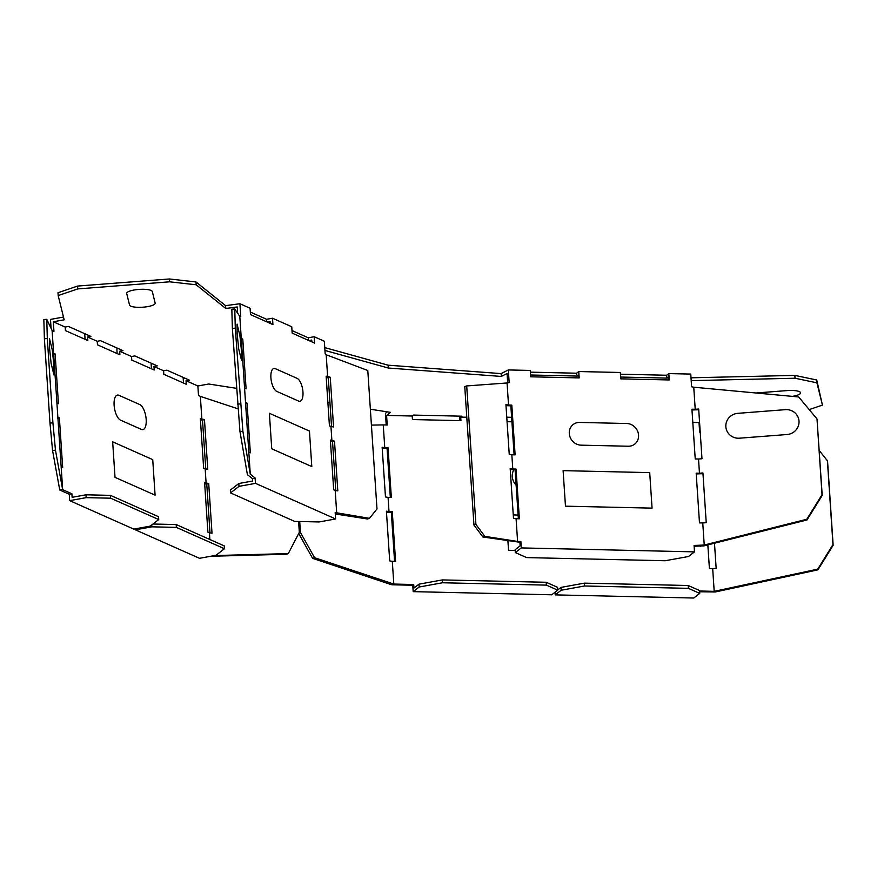 <?xml version="1.0" encoding="UTF-8"?>
<svg xmlns="http://www.w3.org/2000/svg" width="877" height="877" viewBox="0 0 877 877"><rect width="100%" height="100%" fill="white"/><g stroke="black" fill="none" stroke-linecap="round" stroke-linejoin="round"><path stroke-width="1.32" d="M563.111 470.642L565.468 506.172L652.06 508.134L649.704 472.615L563.111 470.642M581.133 445.165L628.239 446.229A11.752 10.71 52.2 0 0 638.566 435.113A11.752 10.71 52.2 0 0 626.726 423.503L579.62 422.429A11.752 10.71 52.2 0 0 569.294 433.545A11.752 10.71 52.2 0 0 581.133 445.165M297.084 378.338L275.279 368.658A11.752 4.813 -100.3 0 0 270.905 377.746A11.752 4.813 -100.3 0 0 276.792 391.394L298.586 401.074A11.752 4.813 -100.3 0 0 302.96 391.986A11.752 4.813 -100.3 0 0 297.084 378.338M309.449 431.067L269.382 413.275L271.738 448.794L311.806 466.586L309.449 431.067M239.914 335.639L237.064 324.095L237.119 333.424L238.708 348.969L241.57 360.502L241.504 351.173L239.914 335.639M737.831 413.33A12.848 12.453 -13.9 0 0 725.849 426.748A12.848 12.453 -13.9 0 0 739.475 438.193L787.042 434.521A12.848 12.453 -13.9 0 0 799.013 421.103A12.848 12.453 -13.9 0 0 785.386 409.658L737.831 413.33M155.086 495.143L152.73 459.625L112.662 441.822L115.019 477.351L155.086 495.143M139.739 404.549L118.899 395.297A12.848 5.262 79.7 0 0 114.12 405.24A12.848 5.262 79.7 0 0 120.555 420.16L141.383 429.412A12.848 5.262 79.7 0 0 146.174 419.48A12.848 5.262 79.7 0 0 139.739 404.549M53.968 375.016L51.118 363.473L49.529 347.939L49.474 338.61L52.324 350.142L53.914 365.687L53.968 375.016M515.172 550.449L508.539 550.296L507.915 540.912M513.264 514.931L518.11 515.04M516.125 485.167A12.848 11.708 -127.8 0 1 513.856 469.776M755.941 392.995L787.031 390.594A12.848 3.157 -3.8 0 1 800.339 392.26A12.848 3.157 -3.8 0 1 792.315 396.371M129.555 305.064A12.848 3.157 176.2 0 0 143.126 307.18A12.848 3.157 176.2 0 0 155.163 303.091L152.302 291.559A12.848 3.157 176.2 0 0 138.73 289.432A12.848 3.157 176.2 0 0 126.705 293.532L129.555 305.064M239.958 431.506L232.372 328.404L231.835 309.197L234.762 308.978L239.805 316.378L250.285 474.205L242.885 431.276L239.958 431.506L247.402 474.676L252.499 478.678L252.653 481.002L238.818 483.523L230.344 490.079L230.541 492.918L239.004 486.362L255.481 483.359L335.617 518.954L335.189 512.552L369.469 518.34L367.529 518.998L335.288 513.977M237.656 313.232L237.239 306.961L225.784 308.485L225.586 305.645L239.914 303.738L240.758 316.454L239.805 316.378M270.182 323.361L270.061 321.541L267.233 322.056M308.901 340.561L311.73 340.046L311.85 341.866M239.914 303.738L250.077 308.244L250.493 314.613L272.933 324.589L272.506 318.219L266.597 319.294L250.329 312.059M272.506 318.219L291.745 326.759L292.162 333.128L314.602 343.093L314.185 336.724L308.276 337.798L291.997 330.574M314.185 336.724L324.337 341.23L325.181 353.957L326.189 354.747L367.792 370.5L376.989 508.967L369.469 518.34M530.377 372.155L576.606 373.207L578.754 371.541L579.182 377.91L530.684 376.803L530.267 370.434L508.32 369.941L501.074 373.602L388.116 365.183L324.764 347.599M620.434 374.194L666.673 375.246L668.811 373.591L669.239 379.96L620.741 378.853L620.324 372.484L578.754 371.541M693.751 387.206L798.673 396.963L817.002 418.943L822.034 494.694L806.796 519.261L704.231 545.034L702.762 522.955L699.484 522.889L696.174 473.152L699.462 473.229L698.52 459.022L695.231 458.945L691.931 409.208L695.22 409.285L693.751 387.206L691.602 386.801L690.758 374.084L668.811 373.591M691.01 377.801L794.858 375.4L795.044 378.239L816.926 382.821L822.429 405.097L809.208 409.592M822.429 405.097L816.728 379.982L794.858 375.4M387.316 411.872L385.442 413.33L386.209 424.983M184.707 378.075L183.194 378.36L183.501 383.03M151.447 368.8L151.14 364.119L152.653 363.845M117.145 353.563L116.838 348.882L118.351 348.607M85.091 339.333L84.784 334.652L86.297 334.378M63.484 317.046L50.482 319.414L51.074 328.272M77.779 288.906L58.178 295.571L57.992 292.732L77.593 286.066L77.779 288.906L169.601 281.813L196.185 284.795L225.784 308.485M225.586 305.645L195.999 281.955L169.414 278.974L77.593 286.066M169.414 278.974L169.601 281.813M330.245 377.22L326.134 376.145L329.434 425.871L330.958 426.551L333.556 426.956L330.245 377.22L328.305 377.888L331.539 426.639M205.755 468.932L202.51 420.182L204.462 419.513L207.761 469.25L205.163 468.844L206.106 483.052L204.593 482.383L207.893 532.109L209.417 532.788L209.855 539.508M205.163 468.844L203.65 468.165L200.34 418.439L201.863 419.107L200.351 396.371L198.509 395.56L197.873 385.979L186.012 380.717L189.3 380.114L166.86 370.149L163.582 370.752L163.813 374.293L186.253 384.258L186.012 380.717M163.582 370.752L153.957 366.476L157.246 365.884L134.806 355.919L131.528 356.511L131.758 360.052L154.199 370.017L153.957 366.476M131.528 356.511L119.667 351.249L122.944 350.647L100.504 340.682L97.226 341.285L97.457 344.825L119.897 354.79L119.667 351.249M97.226 341.285L87.612 337.009L90.89 336.417L68.45 326.452L65.172 327.044L65.402 330.585L87.843 340.55L87.612 337.009M65.172 327.044L53.311 321.782L64.174 319.798L58.178 295.571M62.673 489.684L59.789 490.046L69.25 494.255L71.892 493.773L62.673 489.684L61.171 466.948L62.684 467.616L59.384 417.89L57.86 417.211L56.917 403.003L58.441 403.683L55.13 353.946L53.618 353.267L52.105 330.53L53.946 331.353L53.311 321.782M71.892 493.773L72.122 497.325L85.968 494.803L86.154 497.643L69.678 500.646L133.786 529.116L150.263 526.112L158.726 519.557L158.54 516.717L110.458 495.362L85.968 494.803M135.321 528.842L135.387 529.829L151.864 526.825L176.365 527.384L176.167 524.545L152.971 524.018M176.167 524.545L224.249 545.9L224.446 548.739L215.972 555.305L199.496 558.309L135.387 529.829M69.25 494.255L69.678 500.646M334.499 441.164L337.798 490.901L335.2 490.495L333.688 489.815L330.377 440.09L334.499 441.164L332.547 441.833L335.792 490.583M332.547 441.833L330.476 441.504M328.305 377.888L326.222 377.559M308.276 337.798L308.43 340.353M388.116 365.183L388.303 368.022L324.95 350.449M234.762 308.978L235.299 328.184L242.885 431.276M197.873 385.979L208.737 384.005L236.351 388.314M412.212 416.016L413.407 415.084L461.905 416.191L460.71 417.112L460.94 420.653L412.453 419.546L412.212 416.016L386.582 415.424L390.528 412.365L370.368 409.219M329.971 402.916L327.888 402.598M466.794 417.255L460.71 417.112M506.774 417.211L511.62 417.32M700.219 432.12L699.649 432.098L699.013 422.528L692.808 422.385M691.197 380.64L795.044 378.239M668.23 379.938L668.044 377.176L666.849 378.097L620.62 377.044M578.173 377.888L577.987 375.126L576.792 376.047L530.563 374.994M507.684 382.876L507.059 373.514L501.271 376.441L501.074 373.602M388.303 368.022L501.271 376.441M241.274 338.456L242.786 339.125L241.186 339.421M242.786 339.125L246.097 388.862L244.573 388.182M266.597 319.294L266.761 321.837M151.864 526.825L151.743 524.972M250.285 474.205L255.13 478.009L252.499 478.678M245.516 402.4L247.04 403.069L245.428 403.365M247.04 403.069L250.34 452.806L248.827 452.126M230.541 492.918L294.65 521.398L319.14 521.947L335.617 518.954M52.105 330.53L46.777 319.327L47.314 338.533L52.916 422.857L55.47 450.208L62.618 489.465M53.618 353.267L56.917 403.003M53.53 354.242L55.13 353.946M57.86 417.211L61.171 466.948M57.772 418.176L59.384 417.89M200.351 396.371L237.831 408.781M210.71 556.259L286.34 554.264L288.292 553.606L299.331 532.284L298.608 521.486M209.998 532.876L206.764 484.115L204.681 483.797M202.51 420.182L200.438 419.853M209.417 532.788L212.015 533.194L208.704 483.457L206.106 483.052M206.764 484.115L208.704 483.457M204.462 419.513L201.863 419.107M214.635 555.547L288.292 553.606M326.189 354.747L327.647 376.814M330.958 426.551L331.901 440.758M335.2 490.495L336.713 513.231M413.188 591.646L551.743 594.792L557.728 590.155L557.542 587.316L546.207 582.284L442.293 579.916L418.987 584.17L413.955 588.061L413.725 584.51L412.76 585.255L413.188 591.646L419.173 587.009L418.987 584.17M699.583 591.01L714.196 591.339L712.683 568.603L716.158 568.34L714.481 543.214M707.838 544.88L709.405 568.526L712.683 568.603M511.916 421.815L507.07 421.694M298.98 532.964L300.438 532.46L314.569 557.706L393.817 584.06L392.304 561.324L389.706 560.918L386.406 511.181L389.004 511.587L388.062 497.38L385.463 496.974L382.153 447.237L384.751 447.643L383.249 424.906L387.217 425.005L386.582 415.424M384.751 447.643L388.04 447.719L391.339 497.456L388.062 497.38M389.004 511.587L392.282 511.664L395.582 561.401L392.304 561.324M393.817 584.06L413.725 584.51M699.736 593.389L688.412 588.346L584.499 585.989L561.192 590.232L555.207 594.88L693.751 598.026L699.736 593.389L699.55 590.539L688.215 585.507L584.301 583.15L561.006 587.393L557.717 589.947M561.192 590.232L561.006 587.393M555.207 594.88L555.031 592.249M704.231 545.034L694.069 545.461L694.485 551.863L688.5 556.5L665.194 560.743L526.649 557.597L515.314 552.565L515.128 549.715L520.16 545.823L519.918 542.271L482.887 536.998L484.838 536.34L517.594 541.449L516.082 518.713L519.37 518.789L516.06 469.063L515.106 469.798L518.362 518.767M510.25 469.557L515.106 469.798M505.996 405.612L510.852 405.854L514.108 454.823M691.986 409.976L698.728 409.734M696.228 473.92L702.981 473.679M817.002 418.943L822.209 495.395L806.972 519.973L703.836 545.889L694.113 546.228M519.918 542.271L520.872 541.526L521.3 547.917L515.314 552.565M521.3 547.917L694.485 551.863M508.32 369.941L509.164 382.657L507.07 382.964L508.528 405.042L511.817 405.119L515.117 454.845L511.839 454.779L512.782 468.987L516.06 469.063M520.872 541.526L517.594 541.449M459.932 420.631L459.636 416.137M393.137 583.95L391.186 584.608L392.304 584.784L412.76 585.255M394.573 561.379L391.328 512.409L392.282 511.664M386.472 512.157L391.328 512.409M390.331 497.434L387.075 448.465L388.04 447.719M382.219 448.213L387.075 448.465M699.638 591.778L715.281 591.975L817.912 569.853L833.15 545.275L827.548 460.962L819.228 450.482M484.838 536.34L475.904 524.402L466.707 385.935L464.755 386.593L473.953 525.06L482.887 536.998M466.707 385.935L507.07 382.964M512.782 468.987L510.184 468.581L513.483 518.307L516.082 518.713M508.528 405.042L505.93 404.637L509.241 454.374L511.839 454.779M511.817 405.119L510.852 405.854M698.52 459.022L701.984 458.748L698.684 409.022L695.22 409.285M666.673 375.246L666.849 378.097M576.606 373.207L576.792 376.047M700.328 545.604L700.515 546.371M806.796 519.261L806.972 519.973M702.762 522.955L706.226 522.692L702.926 472.955L699.462 473.229M822.209 495.395L822.034 494.694M300.438 532.46L299.715 521.508M371.42 425.104L383.249 424.906M330.136 426.189L331.506 426.156M714.196 591.339L817.737 569.14L832.975 544.562L827.373 460.25M391.186 584.608L312.618 558.364L298.706 533.49M557.728 590.155L546.393 585.123L442.479 582.766L419.173 587.009M442.479 582.766L442.293 579.916M546.393 585.123L546.207 582.284M715.106 591.273L715.281 591.975M314.569 557.706L312.618 558.364M817.912 569.853L817.737 569.14M833.15 545.275L832.975 544.562M688.412 588.346L688.215 585.507M584.499 585.989L584.301 583.15M816.728 379.982L816.926 382.821M195.999 281.955L196.185 284.795M59.691 489.684L52.543 450.427L49.989 423.076L44.387 338.763L43.85 319.546L46.777 319.327M475.904 524.402L473.953 525.06M110.458 495.362L110.645 498.202L158.726 519.557M239.004 486.362L238.818 483.523M255.13 478.009L255.481 483.359M52.543 450.427L55.47 450.208M49.989 423.076L52.916 422.857M110.645 498.202L86.154 497.643M44.387 338.763L47.314 338.533M232.372 328.404L235.299 328.184M237.404 404.154L240.331 403.924M176.365 527.384L224.446 548.739"/></g></svg>
